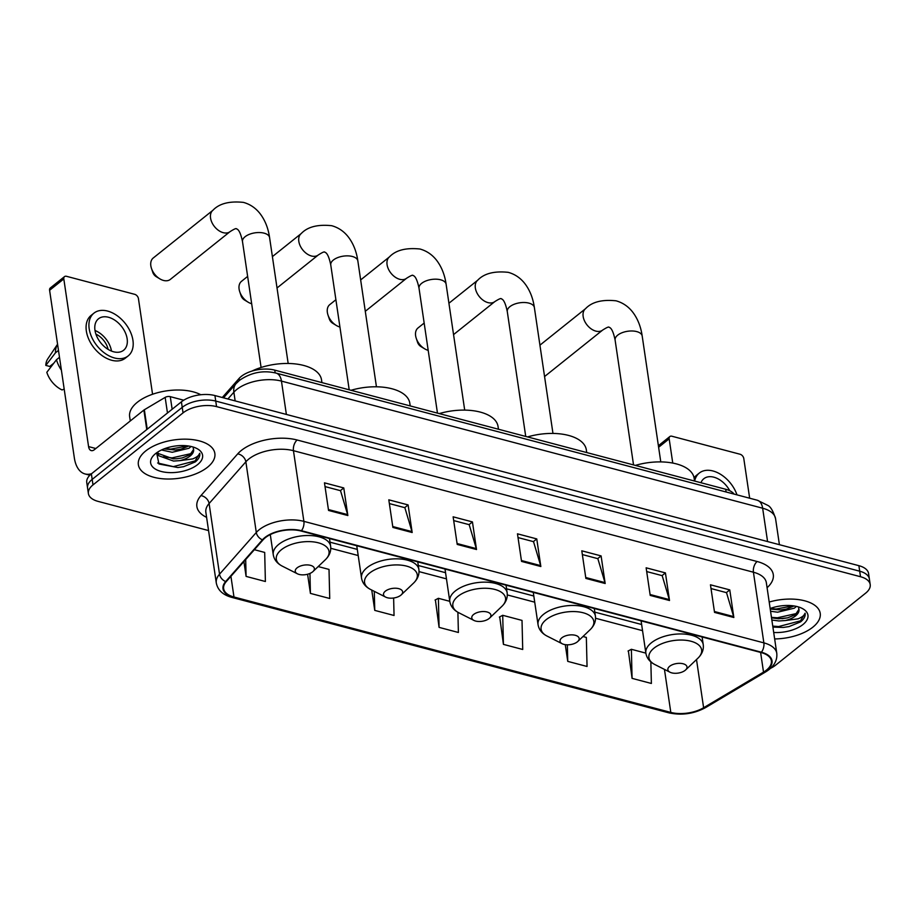 <?xml version="1.0" encoding="UTF-8"?>
<svg xmlns="http://www.w3.org/2000/svg" width="916" height="916" viewBox="0 0 916 916"><rect width="100%" height="100%" fill="white"/><g stroke="black" fill="none" stroke-linecap="round" stroke-linejoin="round"><path stroke-width="1.37" d="M222.29 397.51L239.076 378.468A24.16 12.08 -8.4 0 1 241.251 376.419A24.16 12.08 -8.4 0 1 274.766 370.144L725.712 489.27A24.16 12.08 -8.4 0 1 734.105 494.102M770.505 668.348A24.16 12.08 171.6 0 0 775.554 665.222L865.597 593.19A24.16 12.08 171.6 0 0 870.2 584.568L868.574 573.519A24.16 12.08 171.6 0 0 858.876 565.676L214.928 395.563A24.16 12.08 171.6 0 0 181.402 401.838L91.371 473.87A24.16 12.08 171.6 0 0 86.757 482.492L87.57 488.022A24.16 12.08 171.6 0 1 92.184 479.389A24.16 12.08 171.6 0 0 87.57 488.022L88.394 493.541A24.16 12.08 171.6 0 0 98.081 501.384L208.55 530.559M870.2 584.568A24.16 12.08 171.6 0 0 860.513 576.725L216.554 406.612A24.16 12.08 171.6 0 0 183.04 412.887L182.227 407.357L92.184 479.389L182.227 407.357A24.16 12.08 171.6 0 1 215.741 401.082A24.16 12.08 171.6 0 0 182.227 407.357L181.402 401.838M860.513 576.725L859.7 571.195L215.741 401.082L859.7 571.195A24.16 12.08 171.6 0 1 869.387 579.038A24.16 12.08 171.6 0 0 859.7 571.195L858.876 565.676M145.736 450.935A38.667 19.328 171.6 0 0 138.362 464.744A38.667 19.328 171.6 0 0 165.991 478.988A38.667 19.328 171.6 0 0 207.497 467.252A38.667 19.328 171.6 0 0 214.859 453.443A38.667 19.328 171.6 0 0 187.242 439.199A38.667 19.328 171.6 0 0 145.736 450.935A38.667 19.328 171.6 0 0 138.362 464.744A38.667 19.328 171.6 0 0 165.991 478.988A38.667 19.328 171.6 0 0 207.497 467.252A38.667 19.328 171.6 0 0 214.859 453.443A38.667 19.328 171.6 0 0 187.242 439.199A38.667 19.328 171.6 0 0 145.736 450.935M774.65 638.944A38.667 19.328 171.6 0 0 812.858 627.162A38.667 19.328 171.6 0 0 820.221 613.365A38.667 19.328 171.6 0 0 769.2 602.041A38.667 19.328 171.6 0 1 820.221 613.365A38.667 19.328 171.6 0 1 812.858 627.162A38.667 19.328 171.6 0 1 774.65 638.944M265.319 537.715A25.774 12.893 -8.4 0 1 301.078 531.028L761.047 652.535A25.774 12.893 -8.4 0 1 771.375 660.894A25.774 12.893 -8.4 0 1 763.52 672.126L703.614 707.736A25.774 12.893 -8.4 0 1 670.81 712.408L233.981 597.003A25.774 12.893 -8.4 0 1 223.641 588.644A25.774 12.893 -8.4 0 1 226.241 581.626L263.007 539.902A25.774 12.893 -8.4 0 1 265.319 537.715M264.816 537.577A26.415 13.213 171.6 0 0 262.434 539.822L225.668 581.545A26.415 13.213 171.6 0 0 233.603 597.312L670.432 712.705A26.415 13.213 171.6 0 0 704.049 707.919L763.967 672.31A26.415 13.213 171.6 0 0 761.425 652.226L301.456 530.719A26.415 13.213 171.6 0 0 264.816 537.577M711.022 588.553L726.514 592.652L733.636 616.594A6.446 3.63 104.8 0 1 733.842 617.498L729.766 589.893L710.461 584.797L714.537 612.403L733.842 617.498M726.365 592.618L729.766 589.893M646.685 571.561L662.188 575.66L669.31 599.591A6.446 3.63 104.8 0 1 669.504 600.507L665.428 572.901L646.135 567.805L650.211 595.411L669.504 600.507M662.039 575.614L665.428 572.901M582.358 554.569L597.85 558.668L604.972 582.599A6.446 3.63 104.8 0 1 605.178 583.515L601.102 555.909L581.797 550.814L585.874 578.42L605.178 583.515M597.701 558.623L601.102 555.909M325.031 486.591L340.523 490.69L347.645 514.62A6.446 3.63 104.8 0 1 347.851 515.536L343.775 487.93L324.47 482.835L328.546 510.441L347.851 515.536M340.374 490.644L343.775 487.93M389.357 503.582L404.861 507.682L411.982 531.612A6.446 3.63 104.8 0 1 412.177 532.528L408.101 504.922L388.808 499.827L392.884 527.433L412.177 532.528M404.712 507.636L408.101 504.922M453.695 520.586L469.187 524.673L476.309 548.615A6.446 3.63 104.8 0 1 476.515 549.52L472.438 521.925L453.134 516.819L457.21 544.425L476.515 549.52M469.038 524.639L472.438 521.925M518.021 537.577L533.524 541.665L540.646 565.607A6.446 3.63 104.8 0 1 540.841 566.523L536.765 538.917L517.471 533.822L521.548 561.416L540.841 566.523M533.375 541.631L536.765 538.917M183.04 412.887L92.997 484.908A24.16 12.08 171.6 0 0 88.394 493.541M565.275 644.658L567.748 661.375L587.053 666.47L586.343 637.399L582.988 636.505M628.376 650.864L632.074 678.367L651.379 683.462L650.852 661.89M371.747 590.064L374.759 610.388L394.052 615.483L393.628 597.999M307.593 574.24L310.421 593.396L329.726 598.492L329.016 569.42L318.195 566.557M243.908 561.577L246.095 576.404L265.388 581.5L264.69 552.428L254.373 549.703M499.712 616.869L503.422 644.372L522.715 649.478L522.017 620.407L502.712 615.3L499.38 617.052M435.386 599.877L439.085 627.38L458.389 632.475L457.897 612.277M449.779 601.32L438.386 598.308L435.054 600.049M439.085 627.38L438.386 598.308M374.759 610.388L374.289 591.347M310.421 593.396L309.94 573.439M246.095 576.404L245.683 559.562M503.422 644.372L502.712 615.3M567.748 661.375L567.347 644.818M702.103 636.963L703.236 644.658A29.003 14.496 171.6 0 0 682.523 633.975A29.003 14.496 171.6 0 0 651.39 642.78A29.003 14.496 171.6 0 0 645.86 653.131L631.376 649.295L628.044 651.036M632.074 678.367L631.376 649.295M200.822 394.75A40.27 20.141 171.6 0 0 137.32 402.284A40.27 20.141 171.6 0 0 129.637 416.666L130.278 420.959M191.101 446.493L188.982 448.256L172.231 452.286L161.491 449.985M188.696 446.035L180.967 449.172L175.277 450.008L163.998 448.897M156.647 452.79L158.949 464.011L177.864 467.538L183.589 466.691L195.257 461.939C198.715 459.122 200.215 456.237 199.757 453.283C199.138 455.401 196.768 457.279 192.646 458.927L179.857 460.634A18.206 9.103 171.6 0 0 190.139 456.031A18.206 9.103 171.6 0 0 193.608 449.527A18.206 9.103 171.6 0 0 193.207 448.233M179.857 460.634L173.525 461.057L158.766 455.756L157.231 452.447M193.585 449.424L189.956 454.828L182.261 457.931L176.57 458.767L173.193 458.859L158.445 453.557L157.529 452.183M155.64 453.557A26.255 13.133 171.6 0 0 154.3 454.725A26.255 13.133 171.6 0 0 162.155 471.694A26.255 13.133 171.6 0 0 197.593 464.63A26.255 13.133 171.6 0 0 196.722 448.462A26.255 13.133 171.6 0 0 155.64 453.557M157.632 462.992L173.319 466.633L195.108 460.92L199.757 453.283M191.662 453.477L172.025 457.874L163.162 456.878M187.849 445.909L170.731 449.103L164.651 448.657M183.864 466.622L177.864 467.538M182.284 457.92L176.57 458.767M180.99 449.161L175.277 450.008M183.727 400.212L170.284 396.662L172.139 409.246M91.623 473.664A32.22 18.16 104.8 0 1 85.085 473.961A32.22 18.16 104.8 0 1 74.356 457.977L49.601 290.28A4.03 2.645 -128.7 0 1 50.3 287.99L64.509 276.621A4.03 2.645 51.3 0 0 63.811 278.911L88.577 446.607A8.049 4.534 -75.2 0 0 91.257 450.603A8.049 4.534 -75.2 0 0 94.337 449.71L143.881 410.07A4.03 2.015 -8.4 0 1 144.35 409.761L165.155 397.384A4.03 2.015 -8.4 0 1 170.284 396.662M152.56 394.258L138.442 298.627A4.03 2.645 51.3 0 0 134.709 294.322L66.525 276.311A4.03 2.645 51.3 0 0 64.509 276.621M108.512 317.268A20.141 13.236 51.3 0 0 98.481 318.802A20.141 13.236 51.3 0 0 96.924 336.676A20.141 13.236 51.3 0 0 113.607 351.778A20.141 13.236 51.3 0 0 123.637 350.244A20.141 13.236 51.3 0 0 125.194 332.371A20.141 13.236 51.3 0 0 108.512 317.268M57.559 344.233L47.724 358.935A20.942 13.774 51.3 0 0 45.8 365.404L49.762 366.446L53.769 363.24M93.959 313.135L91.108 315.413A27.388 18.011 51.3 0 0 89.001 339.721A27.388 18.011 51.3 0 0 111.683 360.263A27.388 18.011 51.3 0 0 125.32 358.179L128.171 355.912A27.388 18.011 51.3 0 0 130.278 331.592A27.388 18.011 51.3 0 0 107.596 311.062A27.388 18.011 51.3 0 0 93.959 313.135A27.388 18.011 51.3 0 0 91.84 337.454A27.388 18.011 51.3 0 0 114.523 357.984A27.388 18.011 51.3 0 0 128.171 355.912M64.177 389.048L62.105 389.953A20.942 13.774 51.3 0 1 46.819 372.308L56.471 359.725L59.494 357.309M56.471 359.725A26.587 17.484 51.3 0 0 61.395 370.156M57.571 344.256A26.587 17.484 51.3 0 0 55.452 352.82L45.8 365.404M58.475 350.404L55.452 352.82M108.099 349.374A16.11 10.591 51.3 0 0 95.928 334.157M111.477 351.068A20.141 13.236 51.3 0 0 95.012 330.493M163.517 280.445A13.694 9 51.3 0 0 170.33 279.403L230.042 231.645A13.694 9 -128.7 0 1 223.229 232.675A13.694 9 -128.7 0 1 211.882 222.405A13.694 9 -128.7 0 1 212.936 210.256L153.224 258.014A13.694 9 51.3 0 0 151.472 268.399A13.694 9 51.3 0 0 159.819 278.842A13.694 9 51.3 0 0 163.517 280.445M312.528 571.928A9.664 4.832 171.6 0 0 313.032 571.492A9.664 4.832 171.6 0 0 310.135 565.252A9.664 4.832 171.6 0 0 297.093 567.851A9.664 4.832 171.6 0 0 297.414 573.794A9.664 4.832 171.6 0 0 312.528 571.928M321.94 382.602L321.527 379.854A44.3 22.156 171.6 0 0 296.154 364.018A44.3 22.156 171.6 0 0 251.786 371.14M159.819 278.842L156.235 276.678A5.633 3.71 -128.7 0 1 152.8 272.373L151.472 268.399M400.796 595.24A9.664 4.832 171.6 0 0 401.288 594.805A9.664 4.832 171.6 0 0 398.391 588.564A9.664 4.832 171.6 0 0 385.35 591.163A9.664 4.832 171.6 0 0 385.67 597.118A9.664 4.832 171.6 0 0 400.796 595.24M410.196 405.914L409.796 403.166A44.3 22.156 171.6 0 0 351.023 390.285M247.629 276.414L241.492 281.338A13.694 9 51.3 0 0 239.729 291.712A13.694 9 51.3 0 0 248.087 302.154A13.694 9 51.3 0 0 251.671 303.734M248.087 302.154L244.492 299.99A5.633 3.71 -128.7 0 1 241.057 295.696L239.729 291.712M489.052 618.552A9.664 4.832 171.6 0 0 489.556 618.128A9.664 4.832 171.6 0 0 486.659 611.877A9.664 4.832 171.6 0 0 473.618 614.476A9.664 4.832 171.6 0 0 473.938 620.43A9.664 4.832 171.6 0 0 489.052 618.552M498.464 429.238L498.052 426.478A44.3 22.156 171.6 0 0 439.279 413.597M335.897 299.738L329.749 304.65A13.694 9 51.3 0 0 327.997 315.035A13.694 9 51.3 0 0 336.344 325.478A13.694 9 51.3 0 0 339.928 327.046M336.344 325.478L332.76 323.302A5.633 3.71 -128.7 0 1 329.325 319.008L327.997 315.035M577.32 641.876A9.664 4.832 171.6 0 0 577.813 641.44A9.664 4.832 171.6 0 0 574.916 635.2A9.664 4.832 171.6 0 0 561.886 637.799A9.664 4.832 171.6 0 0 562.195 643.742A9.664 4.832 171.6 0 0 577.32 641.876M586.732 452.55L586.32 449.802A44.3 22.156 171.6 0 0 527.547 436.921M424.165 323.05L418.017 327.962A13.694 9 51.3 0 0 416.253 338.348A13.694 9 51.3 0 0 424.612 348.79A13.694 9 51.3 0 0 428.196 350.359M424.612 348.79L421.028 346.626A5.633 3.71 -128.7 0 1 417.582 342.321L416.253 338.348M685.145 670.352A9.664 4.832 171.6 0 0 685.637 669.928A9.664 4.832 171.6 0 0 682.741 663.676A9.664 4.832 171.6 0 0 669.699 666.275A9.664 4.832 171.6 0 0 670.02 672.23A9.664 4.832 171.6 0 0 685.145 670.352M694.546 481.037L694.145 478.278A44.3 22.156 171.6 0 0 635.361 465.397M749.654 498.212L743.792 458.538A4.03 2.645 51.3 0 0 740.071 454.244L671.875 436.222A4.03 2.645 51.3 0 0 669.871 436.531A4.03 2.645 51.3 0 0 669.172 438.821L672.756 463.084M729.789 490.758A20.141 13.236 51.3 0 0 713.873 477.19A20.141 13.236 51.3 0 0 703.843 478.713A20.141 13.236 51.3 0 0 700.969 482.732M736.979 494.858A27.388 18.011 51.3 0 0 712.957 470.973A27.388 18.011 51.3 0 0 699.309 473.057A27.388 18.011 51.3 0 0 694.66 481.06M699.309 473.057L696.469 475.324A27.388 18.011 51.3 0 0 694.076 477.9M796.462 606.415L794.344 608.167L777.581 612.209L770.562 611.258M794.058 605.957L786.329 609.083L780.638 609.93L770.242 609.071M772.909 627.105L783.226 627.449L788.951 626.601L800.618 621.861C804.076 619.033 805.576 616.147 805.107 613.193C804.5 615.312 802.13 617.201 798.008 618.85L785.218 620.556A18.206 9.103 171.6 0 0 795.489 615.953A18.206 9.103 171.6 0 0 798.97 609.449A18.206 9.103 171.6 0 0 798.569 608.155M785.218 620.556L778.875 620.968L771.856 620.029M798.947 609.335L795.317 614.739L787.623 617.842L778.554 618.781L771.535 617.831M773.699 632.475A26.255 13.133 171.6 0 0 802.943 624.552A26.255 13.133 171.6 0 0 802.072 608.373A26.255 13.133 171.6 0 0 770.161 608.51M772.76 626.12L778.669 626.544L800.47 620.842L805.107 613.193M797.023 613.399L777.375 617.785L771.467 617.361M793.21 605.831L776.081 609.025L770.173 608.59M789.226 626.544L783.226 627.449M787.645 617.842L781.932 618.689M786.352 609.083L780.638 609.93M239.374 380.449L239.076 378.468M275.178 372.881L274.766 370.144M726.113 491.984L725.712 489.27M767.574 541.562L762.65 508.22A16.11 9.08 -75.2 0 0 757.292 500.228L767.814 505.38C770.596 506.651 773.184 511.082 775.566 518.674A32.22 16.11 171.6 0 0 762.65 508.22L281.452 381.102A32.22 16.11 171.6 0 0 236.763 389.472A32.22 16.11 171.6 0 0 233.866 392.208L235.149 400.91M286.376 414.444L281.452 381.102A16.11 9.08 -75.2 0 0 276.094 373.11L757.292 500.228M91.371 473.87L92.997 484.908M214.928 395.563L216.554 406.612M223.527 397.842L236.099 383.586A16.11 12.011 41.4 0 0 233.866 392.208L227.889 398.987M206.604 517.345A40.27 20.141 -8.4 0 1 200.925 495.613L237.691 453.889A40.27 20.141 -8.4 0 1 297.173 440.012L757.143 561.519A8.049 4.534 -75.2 0 0 753.421 572.214L293.452 450.695A32.22 16.11 171.6 0 0 248.763 459.065A32.22 16.11 171.6 0 0 245.866 461.801L209.1 503.525A32.22 16.11 171.6 0 0 205.86 512.296L216.291 582.954A32.22 16.11 -8.4 0 1 219.531 574.195A8.049 6 41.4 0 0 225.668 581.545M757.143 561.519A40.27 20.141 -8.4 0 1 767.093 587.717M766.337 582.668A32.22 16.11 171.6 0 0 753.421 572.214L763.864 642.872A32.22 16.11 -8.4 0 1 776.779 653.326L766.337 582.668M200.925 495.613A8.049 6 -138.6 0 1 209.1 503.525L219.531 574.195L256.297 532.471A32.22 16.11 -8.4 0 1 259.205 529.734A32.22 16.11 -8.4 0 1 303.883 521.364A8.049 4.534 104.8 0 1 301.456 530.719M262.434 539.822A8.049 6 41.4 0 1 256.297 532.471L245.866 461.801A8.049 6 -138.6 0 0 237.691 453.889M216.291 582.954C217.733 590.156 222.931 594.976 231.885 597.415A8.049 4.534 -75.2 0 0 233.603 597.312M670.432 712.705A8.049 4.534 104.8 0 1 668.726 712.808C681.618 715.614 693.939 713.873 705.652 707.564L765.558 671.955C773.734 667.008 777.478 660.802 776.779 653.326M704.049 707.919A8.049 4.431 59.3 0 0 705.652 707.564M763.967 672.31A8.049 4.431 59.3 0 0 765.558 671.955M761.425 652.226A8.049 4.534 -75.2 0 0 763.864 642.872L303.883 521.364L293.452 450.695A8.049 4.534 -75.2 0 1 297.173 440.012M670.81 712.408L664.455 669.413M703.614 707.736L696.503 659.554M763.52 672.126L760.612 652.421M233.981 597.003L230.924 576.313M330.768 548.306L358.202 555.543M419.036 571.618L446.47 578.866M507.304 594.931L534.726 602.178M595.56 618.254L642.551 630.666M540.646 565.607L521.41 560.523M476.309 548.615L457.084 543.532M411.982 531.612L392.746 526.54M347.645 514.62L328.42 509.548M604.972 582.599L585.748 577.515M669.31 599.591L650.074 594.518M733.636 616.594L714.411 611.51M95.825 448.519L88.577 446.607M146.766 429.558L143.881 410.07M63.811 278.911L49.601 290.28M144.35 409.761L147.213 429.192M167.468 412.99L165.155 397.384M230.042 231.645C234.187 229.023 236.317 228.095 236.454 228.863C238.813 229.355 240.816 233.591 242.5 241.606A13.694 6.847 -8.4 0 1 245.099 236.717A13.694 6.847 -8.4 0 1 264.094 233.156A13.694 6.847 -8.4 0 1 269.59 237.61L288.174 363.48M325.306 559.779A26.644 13.316 171.6 0 0 317.325 542.558A26.644 13.316 171.6 0 0 281.384 549.726A26.644 13.316 171.6 0 0 282.265 566.134C277.113 563.466 274.113 559.653 273.254 554.707A29.003 14.496 171.6 0 1 278.785 544.344A29.003 14.496 171.6 0 1 309.906 535.539A29.003 14.496 171.6 0 1 330.63 546.234C331.249 551.226 329.474 555.737 325.306 559.779L313.032 571.492M357.847 260.923C356.496 251.476 353.301 243.473 348.275 236.901C343.866 231.279 338.336 227.546 331.707 225.702C317.703 224.237 307.524 226.859 301.204 233.569A13.694 9 -128.7 0 0 300.15 245.728A13.694 9 -128.7 0 0 311.486 255.999A13.694 9 -128.7 0 0 318.31 254.957C322.443 252.335 324.585 251.408 324.711 252.186C327.069 252.667 329.084 256.915 330.756 264.919A13.694 6.847 -8.4 0 1 333.367 260.029A13.694 6.847 -8.4 0 1 352.362 256.48A13.694 6.847 -8.4 0 1 357.847 260.923L376.442 386.792M413.563 583.091A26.644 13.316 171.6 0 0 405.593 565.87A26.644 13.316 171.6 0 0 369.652 573.038A26.644 13.316 171.6 0 0 370.533 589.446C365.381 586.778 362.37 582.977 361.522 578.019A29.003 14.496 171.6 0 1 367.053 567.668A29.003 14.496 171.6 0 1 398.174 558.863A29.003 14.496 171.6 0 1 418.898 569.546C419.505 574.538 417.73 579.049 413.563 583.091L401.288 594.805M446.115 284.235C444.764 274.789 441.569 266.785 436.543 260.213C432.123 254.591 426.604 250.858 419.975 249.015C405.96 247.56 395.792 250.183 389.46 256.881A13.694 9 -128.7 0 0 388.407 269.041A13.694 9 -128.7 0 0 399.754 279.311A13.694 9 -128.7 0 0 406.567 278.269C410.712 275.647 412.853 274.72 412.979 275.498C415.337 275.979 417.353 280.227 419.024 288.242A13.694 6.847 -8.4 0 1 421.635 283.353A13.694 6.847 -8.4 0 1 440.619 279.792A13.694 6.847 -8.4 0 1 446.115 284.235L464.698 410.116M501.831 606.403A26.644 13.316 171.6 0 0 493.85 589.194A26.644 13.316 171.6 0 0 457.92 596.362A26.644 13.316 171.6 0 0 458.801 612.758C453.638 610.102 450.638 606.289 449.779 601.331A29.003 14.496 171.6 0 1 455.309 590.98A29.003 14.496 171.6 0 1 486.43 582.175A29.003 14.496 171.6 0 1 507.155 592.858C507.773 597.85 505.998 602.373 501.831 606.403L489.556 618.128M534.371 307.558C533.02 298.112 529.826 290.097 524.799 283.536C520.391 277.914 514.861 274.17 508.231 272.338C494.228 270.873 484.06 273.495 477.728 280.204A13.694 9 -128.7 0 0 476.675 292.353A13.694 9 -128.7 0 0 488.01 302.624A13.694 9 -128.7 0 0 494.835 301.593C498.98 298.971 501.109 298.043 501.247 298.811C503.594 299.303 505.609 303.551 507.281 311.555A13.694 6.847 -8.4 0 1 509.891 306.665A13.694 6.847 -8.4 0 1 528.887 303.116A13.694 6.847 -8.4 0 1 534.371 307.558L552.966 433.428M590.099 629.727A26.644 13.316 171.6 0 0 582.118 612.506A26.644 13.316 171.6 0 0 546.176 619.674A26.644 13.316 171.6 0 0 547.058 636.082C541.906 633.414 538.906 629.601 538.047 624.655A29.003 14.496 171.6 0 1 543.577 614.293A29.003 14.496 171.6 0 1 574.698 605.487A29.003 14.496 171.6 0 1 595.423 616.182C596.03 621.174 594.255 625.685 590.099 629.727L577.813 641.44M642.196 336.035C640.845 326.588 637.65 318.585 632.624 312.012C628.204 306.391 622.685 302.658 616.056 300.814C602.041 299.349 591.873 301.971 585.542 308.681A13.694 9 -128.7 0 0 584.488 320.84A13.694 9 -128.7 0 0 595.835 331.111A13.694 9 -128.7 0 0 602.659 330.069C606.793 327.447 608.934 326.52 609.06 327.298C611.419 327.779 613.434 332.027 615.105 340.042A13.694 6.847 -8.4 0 1 617.716 335.153A13.694 6.847 -8.4 0 1 636.7 331.592A13.694 6.847 -8.4 0 1 642.196 336.035L660.779 461.916M685.637 669.928L697.912 658.203A26.644 13.316 171.6 0 0 689.943 640.994A26.644 13.316 171.6 0 0 654.001 648.15A26.644 13.316 171.6 0 0 654.883 664.558C649.73 661.902 646.719 658.089 645.86 653.131L641.097 620.842M669.172 438.821L658.615 447.271M236.099 383.586L239.568 380.289C251.053 372.434 263.224 370.041 276.094 373.11M775.566 518.674L779.413 544.688M231.885 597.415L668.726 712.808M330.035 542.192L357.297 549.394M418.291 565.504L445.554 572.706M506.559 588.816L533.822 596.018M594.827 612.14L641.635 624.506M89.848 475.221L85.085 473.961M269.59 237.61C268.228 228.164 265.045 220.149 260.018 213.588C255.598 207.966 250.079 204.222 243.45 202.39C229.435 200.925 219.268 203.547 212.936 210.256M329.497 538.528L330.63 546.234M270.289 534.589L273.254 554.707M297.414 573.794L282.265 566.134M261.083 367.476L242.5 241.606M318.31 254.957L277.021 287.979M417.753 561.851L418.898 569.546M356.748 545.73L361.522 578.019M385.67 597.118L370.533 589.446M301.204 233.569L272.396 256.617M349.202 389.804L330.756 264.919M406.567 278.269L365.289 311.291M506.021 585.164L507.155 592.858M445.016 569.042L449.779 601.331M473.938 620.43L458.801 612.758M389.46 256.881L360.652 279.93M437.459 413.116L419.024 288.242M494.835 301.593L453.546 334.615M594.278 608.476L595.423 616.182M533.272 592.366L538.047 624.655M562.195 643.742L547.058 636.082M477.728 280.204L448.92 303.242M525.727 436.44L507.281 311.555M602.659 330.069L544.562 376.545M703.236 644.658C703.854 649.65 702.08 654.161 697.912 658.203M670.02 672.23L654.883 664.558M585.542 308.681L539.925 345.172M633.54 464.916L615.105 340.042M658.386 445.714L669.871 436.531"/></g></svg>
